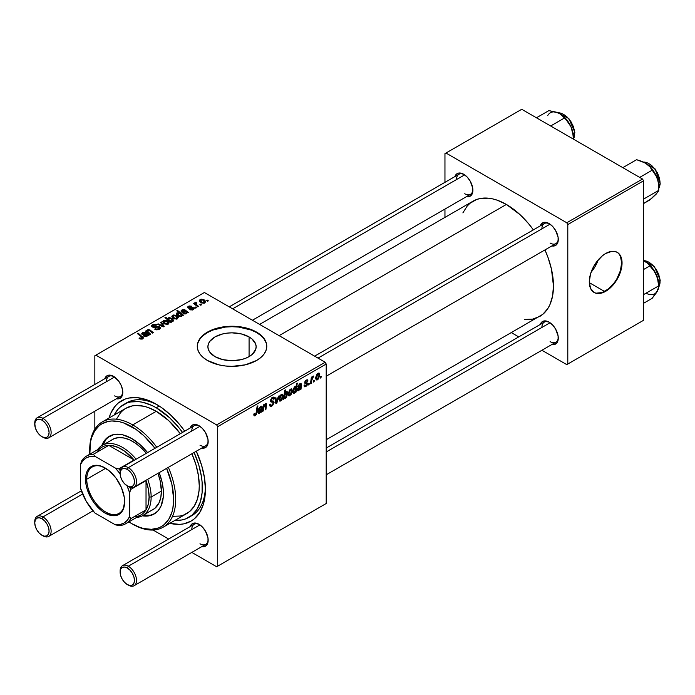 <?xml version="1.0" encoding="UTF-8"?>
<svg xmlns="http://www.w3.org/2000/svg" width="695" height="695" viewBox="0 0 695 695"><rect width="100%" height="100%" fill="white"/><g stroke="black" fill="none" stroke-linecap="round" stroke-linejoin="round"><path stroke-width="1.04" d="M214.964 356.613A24.117 13.926 180 0 1 207.901 346.77A24.117 13.926 180 0 1 222.791 333.904A24.117 13.926 180 0 1 249.079 336.919L249.079 356.613L245.422 358.351L241.252 359.636L232.017 360.696L222.791 359.636L214.964 356.613L209.734 352.096L208.361 349.489L207.901 346.77L208.361 344.051L209.734 341.436L214.964 336.919L222.791 333.904L227.317 333.113L232.017 332.844L241.252 333.904L249.079 336.919L252.077 339.03L255.673 344.051L256.142 346.77L255.673 349.489L252.077 354.502L249.079 356.613L249.079 336.919A24.117 13.926 180 0 1 256.142 346.77A24.117 13.926 180 0 1 241.252 359.636A24.117 13.926 180 0 1 214.964 356.613M266.767 346.536A34.75 20.059 0 0 0 256.594 332.584L256.594 332.114A34.75 20.059 180 0 1 266.767 346.292A34.75 20.059 180 0 1 245.318 364.832A34.75 20.059 180 0 1 207.449 360.479L218.725 364.832L225.241 365.97L232.017 366.361L245.318 364.832L256.594 360.479L260.912 357.439L264.126 353.972L266.098 350.211L266.767 346.292L266.098 342.383L264.126 338.621L260.912 335.155L256.594 332.114L251.321 329.612L245.318 327.762L232.017 326.233L218.725 327.762L212.713 329.612L207.449 332.114L203.131 335.155L199.917 338.621L197.945 342.383L197.276 346.292L197.945 350.211L199.917 353.972L203.131 357.439L207.449 360.479A34.75 20.059 180 0 1 197.276 346.292A34.75 20.059 180 0 1 218.725 327.762A34.75 20.059 180 0 1 256.594 332.114L256.594 332.584A34.75 20.059 0 0 0 218.916 328.188A34.75 20.059 0 0 0 197.276 346.536M314.618 356.161L544.298 223.555A11.58 6.689 60 0 1 549.597 223.86A11.58 6.689 -120 0 0 541.9 228.855M540.293 225.866A13.031 7.523 60 0 1 549.067 223.538L543.95 222.374L541.405 223.842L540.293 225.866M229.246 306.869L458.917 174.263A11.58 6.689 60 0 1 464.217 174.567A11.58 6.689 -120 0 0 456.519 179.562M454.912 176.573A13.031 7.523 60 0 1 463.687 174.245L458.57 173.081L456.024 174.549L454.912 176.573M326.207 448.058L544.298 322.141A11.58 6.689 60 0 1 549.597 322.445A11.58 6.689 -120 0 0 541.9 327.441M540.293 324.452A13.031 7.523 60 0 1 549.067 322.124L543.95 320.96L541.405 322.428L540.293 324.452M34.767 423.689A11.58 6.689 60 0 1 37.148 417.773L108.811 376.395A11.58 6.689 60 0 1 114.102 376.699A11.58 6.689 -120 0 0 106.413 381.703M104.797 378.714A13.031 7.523 60 0 1 113.58 376.377L108.455 375.222L105.918 376.681L104.797 378.714M120.148 472.982A11.58 6.689 60 0 1 122.528 467.066L194.183 425.688A11.58 6.689 60 0 1 199.482 425.992A11.58 6.689 -120 0 0 191.785 430.996M190.178 428.007A13.031 7.523 60 0 1 198.952 425.67L193.835 424.515L191.29 425.974L190.178 428.007M120.148 571.568A11.58 6.689 60 0 1 122.528 565.652L194.183 524.273A11.58 6.689 60 0 1 199.482 524.577A11.58 6.689 -120 0 0 191.785 529.581M190.178 526.593A13.031 7.523 60 0 1 198.952 524.256L193.835 523.1L191.29 524.569L190.178 526.593M123.693 404.533A65.148 37.617 60 0 1 156.262 407.765L159.242 406.045L156.262 407.765L151.753 405.411L142.892 402.336L138.635 401.632L130.669 401.953L127.037 402.97L120.652 406.653L117.959 409.294L114.171 415.054A65.148 37.617 60 0 1 123.693 404.533L126.759 402.761A65.148 37.617 60 0 1 157.826 405.15A65.148 37.617 -120 0 0 125.265 403.717M109.046 418.008A69.491 40.119 60 0 1 156.262 404.221L146.68 399.773L137.462 397.679L128.966 398.018L125.091 399.104L118.28 403.031L115.405 405.845L110.87 413.038L109.037 418.008M259.609 324.4L473.078 201.15A66.598 38.451 -120 0 1 506.377 204.443L520.051 214.677L528.574 223.686L533.378 229.863A66.598 38.451 -120 0 0 506.377 204.443L279.112 335.659L506.377 204.443L497.194 200.186L492.703 198.9L488.359 198.179L480.219 198.509L476.501 199.543L469.976 203.314L467.222 206.007L462.87 212.896M524.395 319.465L532.535 319.144L539.676 316.494A66.598 38.451 -120 0 0 544.958 249.922L547.912 257.167L551.439 269.052L553.472 286.01L552.56 296.096L549.884 304.749L547.912 308.432L542.778 314.34L326.207 439.744M591.071 272.284A24.117 13.926 120 0 0 598.265 259.834L595.215 266.376L591.071 272.284M604.581 291.474L589.317 282.665L604.581 291.474M593.895 292.36A23.161 13.37 120 0 0 605.267 291.092L605.675 291.327A23.161 13.37 -60 0 1 594.095 292.482A23.161 13.37 -60 0 1 590.542 273.917A23.161 13.37 -60 0 1 605.675 253.501L611.947 251.321L614.78 251.434L617.256 252.355L619.297 254.049L620.809 256.446L622.06 262.962L620.809 270.92L617.256 279.103L611.947 286.27L608.872 289.12L602.478 292.812L596.579 293.394L594.095 292.482L590.542 288.39L589.299 281.875L590.542 273.917L594.095 265.733L596.579 261.945L602.478 255.708L605.675 253.501A23.161 13.37 -60 0 1 617.256 252.355A23.161 13.37 -60 0 1 620.809 270.92A23.161 13.37 -60 0 1 605.675 291.327L605.267 291.092A23.161 13.37 120 0 0 620.348 270.868A23.161 13.37 120 0 0 617.056 252.242M94.841 355.753L94.841 384.465L94.841 355.753L204.382 292.508L325.182 362.251L216.666 424.906L95.867 355.162L216.666 424.906L217.691 426.678L217.691 566.164L326.207 503.51L326.207 364.024L217.691 426.678L217.691 566.164L216.666 566.755L191.803 552.403L216.666 566.755L326.207 503.51L216.666 566.755L326.207 503.51L326.207 364.024L325.182 362.251L326.207 364.024L217.691 426.678L216.666 424.906L325.182 362.251L204.382 292.508L94.841 355.753M94.841 411.205L94.841 429.189L94.841 411.205M168.642 539.025L153.065 530.033L168.642 539.025M305.87 385.76L304.801 384.874L304.054 385.525L305.835 386.533L304.662 386.811L304.106 386.099L304.801 384.874L305.583 385.89L306.825 384.491L306.617 383.788L304.949 383.449L304.81 381.92L305.817 380.365L307.477 379.817L307.963 380.895L307.216 381.433L306.434 380.721L305.453 382.015L305.574 382.615L307.494 383.24L307.051 385.395L305.835 386.533L307.59 383.779L307.216 382.902L305.453 382.102L306.234 380.825L307.216 381.433L307.963 380.895L307.538 379.844L306.269 380.052L304.705 382.667L305.07 383.544L306.842 384.274L305.87 385.76L304.175 385.325M301.005 389.217L300.24 389.66L300.162 388.957L298.129 390.851L297.356 389.852L297.947 387.871L300.605 385.682L300.64 384.561L299.936 384.465L297.816 386.759L298.32 385.36L300.7 383.466L301.465 384.231L301.005 389.217L301.091 383.562L299.823 383.77L297.816 386.759L299.762 384.561L300.709 384.908L300.605 385.682L297.356 389.695L297.764 390.764L298.676 390.66L300.162 388.957L300.24 389.66L301.005 389.217L299.927 388.592L301.005 389.217M292.326 390.616L291.405 394.152L289.259 395.915L288.46 395.455L288.243 393.969L289.511 390.077L291.344 388.87L292.326 390.616L291.744 388.974L290.588 389.104L288.234 394.3L288.807 395.811L290.006 395.672L288.243 394.656L290.006 395.672L292.326 390.616L291.431 390.095L292.326 390.616M255.265 415.732L253.979 415.68L253.866 413.959L254.613 413.421L254.995 414.854L255.925 414.072L257.15 406.262L257.906 405.819L256.524 414.272L255.265 415.732L257.02 412.404L257.906 405.819L257.15 406.262L256.29 412.613L255.308 414.733L254.613 413.421L253.866 413.959L254.196 415.897L255.265 415.732L253.797 414.889L255.265 415.732M284.316 397.757L283.742 397.427L284.316 397.757L283.482 399.33L284.698 390.355L285.454 389.921L285.019 393.057L286.731 391.441L287.678 393.214L286.54 397.219L285.454 398.296L284.498 398.113L285.567 398.235L287.678 393.214L287.131 391.537L286.244 391.615L285.019 393.057L285.454 389.921L284.698 390.355L283.482 399.33L284.316 397.757L285.567 398.235L283.777 397.201L285.567 398.235M279.182 395.794L276.81 403.178L275.898 403.708L275.185 398.105L275.932 397.67L276.462 402.457L278.374 396.263L279.182 395.794L278.374 396.263L276.462 402.457L275.932 397.67L275.185 398.105L275.898 403.708L276.81 403.178L275.759 402.57L276.81 403.178L279.182 395.794M274.082 402.431L272.692 405.524L270.129 406.401L269.617 404.638L270.364 404.108L270.659 405.341L271.502 405.35L273.317 403.256L273.152 402.327L271.024 401.979L270.416 401.224L271.597 397.931L273.178 397.045L274.317 397.705L274.456 398.739L273.717 399.251L273.491 398.322L272.605 398.218L271.111 400.103L271.389 400.815L273.63 401.111L274.082 402.431L273.587 401.084L271.389 400.815L271.111 400.233L272.344 398.348L273.352 398.2L273.717 399.251L274.456 398.739L273.847 397.14L272.37 397.366L270.364 400.72L271.206 402.04L273.152 402.327L273.344 402.944L271.884 405.168L270.555 405.22L270.364 404.108L269.617 404.638L270.216 406.453L271.841 406.158L269.625 404.881L271.841 406.158L274.082 402.431L270.39 400.294L274.082 402.431M321.168 376.395L320.994 377.672L320.247 378.106L320.404 376.829L321.168 376.395L320.404 376.829L320.247 378.106L320.994 377.672L320.343 377.298L320.994 377.672L321.168 376.395M283.204 395.881L281.918 399.972L280.693 401.041L279.546 400.98L279.234 398.192L280.389 395.342L282.222 394.135L283.204 395.881L282.63 394.239L281.466 394.369L279.112 399.564L279.685 401.076L280.884 400.937L279.129 399.92L280.884 400.937L283.204 395.881L282.309 395.359L283.204 395.881M261.728 411.892L260.964 412.335L260.886 411.631L258.861 413.525L258.08 412.526L258.67 410.545L261.329 408.356L261.363 407.235L260.66 407.14L258.54 409.433L259.044 408.035L261.424 406.141L262.189 406.905L261.728 411.892L261.815 406.236L260.555 406.445L258.54 409.433L260.486 407.235L261.433 407.583L261.329 408.356L258.08 412.37L258.488 413.438L259.409 413.334L260.886 411.631L260.964 412.335L261.728 411.892L260.651 411.266L261.728 411.892M263.613 408.008L263.205 411.04L262.449 411.475L263.336 404.942L264.091 404.507L263.944 405.602L265.255 403.752L266.324 403.543L265.907 409.477L265.151 409.911L265.69 404.438L264.404 405.385L263.613 408.008L265.255 404.481L265.829 404.881L265.151 409.911L265.907 409.477L266.585 404.421L265.49 403.595L263.944 405.602L264.091 404.507L263.336 404.942L262.449 411.475L263.205 411.04L262.562 410.667L263.205 411.04L263.613 408.008L262.971 407.635L263.613 408.008M296.061 392.067L295.305 392.501L295.436 391.589L294.359 393.135L293.368 393.353L292.899 390.338L294.333 387.072L295.227 386.49L296.018 386.959L296.513 383.527L297.269 383.093L296.061 392.067L297.269 383.093L296.513 383.527L296.018 386.959L294.854 386.646L292.795 391.615L294.167 393.266L295.436 391.589L295.305 392.501L296.061 392.067L295.418 391.702L296.061 392.067M319.778 374.761L318.492 378.853L317.267 379.922L316.121 379.861L315.808 377.081L316.972 374.223L318.796 373.015L319.778 374.761L319.205 373.128L318.041 373.25L315.686 378.445L316.26 379.957L317.459 379.817L315.704 378.81L317.459 379.817L319.778 374.761L318.883 374.24L319.778 374.761M314.279 380.365L314.105 381.651L313.358 382.085L313.514 380.808L314.279 380.365L313.514 380.808L313.358 382.085L314.105 381.651L313.454 381.277L314.105 381.651L314.279 380.365M311.612 380.686L311.23 383.31L310.483 383.744L311.36 377.22L312.116 376.786L311.925 378.132L313.636 376.012L312.237 378.141L311.612 380.686L313.636 376.012L311.925 378.132L312.116 376.786L311.36 377.22L310.483 383.744L311.23 383.31L310.587 382.936L311.23 383.31L311.612 380.686L310.943 380.295L311.612 380.686M309.249 383.266L309.075 384.552L308.337 384.987L308.493 383.709L309.249 383.266L308.493 383.709L308.337 384.987L309.075 384.552L308.432 384.179L309.075 384.552L309.249 383.266M196.468 307.72L195.616 307.025L194.861 307.468L195.729 308.146L196.468 307.72L195.616 307.025L194.861 307.468L195.729 308.146L196.468 307.72M201.498 304.818L200.647 304.123L199.882 304.566L200.751 305.244L201.498 304.818L200.647 304.123L199.882 304.566L200.751 305.244L201.498 304.818M189.77 309.657L192.515 309.996L194.148 308.458L192.611 307.451L189.014 307.598L189.075 306.617L191.629 306.217L189.083 305.956L187.702 306.903L188.128 307.946L193.141 308.467L192.402 309.388L190.326 309.119L189.77 309.657L193.314 309.649L194.166 308.606L192.246 307.433L188.901 307.538L188.971 306.677L191.629 306.217L188.354 306.278L187.641 307.19L188.275 308.033L192.88 308.224L192.697 309.249L190.326 309.119L189.77 309.657M182.698 315.669L183.445 315.235L177.494 310.396L176.739 310.83L178.971 312.689L176.53 313.228L176.469 314.296L177.46 315.487L180.526 316.651L181.829 316.26L182.099 315.174L182.698 315.669L183.445 315.235L177.494 310.396L176.739 310.83L178.971 312.689L176.938 312.872L176.356 313.793L178.155 315.947L181.647 316.381L182.099 315.174L182.698 315.669M153.1 326.52L153.317 325.217L156.149 325.277L156.67 324.713L152.5 324.721L152.5 327.032L152.5 324.721L151.553 325.886L152.396 326.98L158.79 327.223L158.529 329.639L158.529 328.761L156.584 329.169L156.584 329.847L156.584 329.169L155.558 328.813L155.558 329.578L155.333 328.674L155.333 329.482L155.333 328.674L154.681 329.152L159.32 329.274L160.163 328.544L160.145 327.336L158.729 326.433L152.891 326.381L152.752 325.703L153.595 325.078L156.827 324.8L155.715 324.33L152.5 324.721L151.64 325.521L151.762 326.459L153.508 327.362L158.608 327.137L159.242 328.014L158.338 328.865L154.681 329.152L156.966 329.882L159.32 329.274L160.345 327.953L159.468 326.754L154.012 326.728L152.683 325.972L152.683 327.119M168.372 324.052L169.041 322.376L167.061 320.638L164.489 320.256L162.786 321.394L164.246 323.705L167.469 324.391L169.154 322.897L167.469 320.847L163.551 320.595L162.726 321.724L164.515 323.87L168.372 324.052M150.598 334.199L147.774 331.776L147.992 330.334L149.373 330.472L152.544 333.079L153.3 332.644L149.938 329.916L148.131 329.604L147.201 330.134L146.993 331.272L146.271 330.681L145.516 331.115L149.842 334.634L150.598 334.199L147.496 331.098L147.992 330.334L149.199 330.368L152.544 333.079L153.3 332.644L149.938 329.916L147.575 329.821L146.993 331.272L146.271 330.681L145.516 331.115L149.842 334.634L150.598 334.199M139.704 338.778L142.049 339.134L143.379 337.744L138.131 333.122L137.375 333.565L142.284 337.727L141.58 338.482L139.764 337.874L139.113 338.361L142.744 338.839L143.413 337.952L138.131 333.122L137.375 333.565L141.589 336.988L141.954 338.326L139.764 337.874L139.113 338.361L139.704 338.778M148.356 335.494L149.121 335.051L144.525 332.201L142.796 332.584L141.763 333.661L142.214 334.747L143.048 334.365L142.718 333.704L143.604 332.905L145.464 333.409L143.509 334.973L143.726 336.119L146.584 336.597L147.627 335.164L148.356 335.494L148.348 334.703L145.646 332.514L142.64 332.67L141.745 333.791L142.214 334.747L143.048 334.365L143.222 333.087L145.464 333.409L143.352 335.433L144.065 336.345L146.888 336.45L147.627 335.164L149.121 335.051L148.348 334.703L148.348 335.494M171.535 322.115L170.762 321.472L172.551 321.55L173.637 320.56L172.377 318.553L169.206 317.563L168.025 318.067L167.747 318.918L165.679 317.224L164.924 317.658L170.874 322.497L171.535 322.115L170.762 321.472L173.046 321.342L173.654 320.386L171.865 318.232L168.329 317.841L167.747 318.918L165.679 317.224L164.924 317.658L170.874 322.497L171.535 322.115M164.202 326.346L161.362 321.967L160.554 322.437L163.047 326.085L158.113 323.844L157.365 324.278L163.29 326.876L164.202 326.346L161.362 321.967L160.554 322.437L163.047 326.085L158.113 323.844L157.365 324.278L163.29 326.876L164.202 326.346M177.486 318.788L178.155 317.111L176.183 315.365L173.602 314.991L171.908 316.129L173.359 318.44L176.582 319.118L178.276 317.632L176.591 315.582L172.673 315.33L171.847 316.46L173.637 318.605L177.486 318.788M187.624 312.82L188.397 312.376L184.592 309.683L182.577 309.692L181.074 310.847L181.482 312.072L182.325 311.69L181.994 311.03L182.881 310.231L184.74 310.735L182.646 312.594L183.966 313.949L186.017 313.853L186.903 312.489L187.624 312.82L187.624 312.029L184.922 309.84L181.916 309.996L181.021 311.117L181.482 312.072L182.325 311.69L182.498 310.413L184.74 310.735L182.629 312.759L183.332 313.671L186.164 313.775L186.903 312.489L188.397 312.376L187.624 312.029L187.624 312.82M204.947 302.933L205.616 301.256L203.635 299.519L201.064 299.145L199.361 300.275L199.708 301.63L201.09 302.759L204.043 303.272L205.729 301.778L204.043 299.736L200.134 299.476L199.3 300.614L201.09 302.759L204.947 302.933M195.217 302.316L195.217 304.757L195.217 302.316L195.182 304.723L195.182 303.689L194.296 302.959L194.296 304.002L194.296 302.959L193.54 303.394L197.867 306.912L198.622 306.469L195.886 304.028L195.66 303.159L196.433 302.777L195.912 302.134L194.939 302.629L195.182 303.689L194.296 302.959L193.54 303.394L197.867 306.912L198.622 306.469L196.92 305.053L195.912 302.134L194.904 302.872M208.378 300.839L207.527 300.153L206.771 300.588L207.64 301.274L208.378 300.839L207.527 300.153L206.771 300.588L207.64 301.274L208.378 300.839M205.381 487.508A65.148 37.617 60 0 1 191.907 515.603A65.148 37.617 60 0 1 190.343 516.428A65.148 37.617 -120 0 0 205.381 487.516M444.956 153.621L444.956 182.325L444.956 153.621L521.736 109.289L642.528 179.032L566.773 222.765L445.982 153.03L566.773 222.765L567.798 224.546L567.798 364.032L643.553 320.291L643.553 180.804L567.798 224.546L567.798 364.032L566.773 364.623L541.918 350.263L566.773 364.623L643.553 320.291L566.773 364.623L643.553 320.291L643.553 180.804L642.528 179.032L643.553 180.804L567.798 224.546L566.773 222.765L642.528 179.032L521.736 109.289L444.956 153.621M444.956 209.073L444.956 217.387L444.956 209.073M518.748 336.893L511.546 332.74L518.748 336.893M551.873 344.52L554.184 344.564L556.73 343.095L558.102 340.055L558.102 335.902L555.583 329.004L552.595 324.973L549.067 322.124A13.031 7.523 60 0 1 558.276 338.083A13.031 7.523 60 0 1 551.873 344.52M466.493 196.642L468.804 196.685L471.349 195.217L472.722 192.176L472.722 188.024L470.202 181.126L467.214 177.095L463.687 174.245A13.031 7.523 60 0 1 472.904 190.204A13.031 7.523 60 0 1 466.493 196.642M551.873 245.934L554.184 245.978L556.73 244.51L558.102 241.469L558.102 237.316L555.583 230.419L552.595 226.379L549.067 223.538A13.031 7.523 60 0 1 558.276 239.497A13.031 7.523 60 0 1 551.873 245.926M618.889 253.814L620.4 256.203L621.651 262.727L620.4 270.685L616.847 278.869L614.371 282.656L608.464 288.885L602.07 292.578L596.171 293.16M558.267 238.88A11.58 6.689 60 0 1 555.878 243.615A11.58 6.689 60 0 1 550.093 243.041A11.58 6.689 -120 0 0 558.267 238.88M472.887 189.587A11.58 6.689 60 0 1 470.506 194.322A11.58 6.689 60 0 1 464.712 193.749A11.58 6.689 -120 0 0 472.887 189.587M558.267 337.466A11.58 6.689 60 0 1 555.878 342.201A11.58 6.689 60 0 1 550.093 341.627A11.58 6.689 -120 0 0 558.267 337.466M201.759 546.652L204.069 546.696L206.615 545.228L207.987 542.187L207.987 538.043L205.468 531.136L202.48 527.105L198.952 524.256A13.031 7.523 60 0 1 208.17 540.215A13.031 7.523 60 0 1 201.759 546.652M201.759 448.067L204.069 448.11L206.615 446.642L207.987 443.601L207.987 439.457L205.468 432.551L202.48 428.52L198.952 425.67A13.031 7.523 60 0 1 208.17 441.629A13.031 7.523 60 0 1 201.759 448.067M116.386 398.774L118.697 398.817L121.234 397.349L122.615 394.308L122.615 390.164L121.234 385.534L118.697 381.129L113.58 376.377A13.031 7.523 60 0 1 122.789 392.336A13.031 7.523 60 0 1 116.386 398.774M169.849 523.326L179.432 524.369L183.567 523.9L191.012 521.137L194.252 518.887L199.604 512.728L203.287 504.579L204.46 499.853L205.407 489.332L204.46 477.717L201.663 465.459L196.32 451.211A69.491 40.119 60 0 1 205.407 489.332A69.491 40.119 60 0 1 169.849 523.326M184.731 431.152L179.432 424.289L170.527 414.898L161.084 407.27L156.262 404.221A69.491 40.119 60 0 1 184.731 431.152M208.153 539.598A11.58 6.689 60 0 1 205.772 544.341A11.58 6.689 60 0 1 199.978 543.768A11.58 6.689 -120 0 0 208.153 539.598M208.153 441.012A11.58 6.689 60 0 1 205.772 445.747A11.58 6.689 60 0 1 199.978 445.174A11.58 6.689 -120 0 0 208.153 441.012M122.772 391.719A11.58 6.689 60 0 1 120.391 396.454A11.58 6.689 60 0 1 114.597 395.881A11.58 6.689 -120 0 0 122.772 391.719M266.098 342.852L264.126 339.091M260.912 335.624L256.594 332.584L251.321 330.09L238.802 327.093L232.017 326.711L225.241 327.093L212.713 330.09L207.449 332.584L203.131 335.624M199.917 339.091L197.945 342.852M139.764 338.812L139.764 337.874L139.764 338.812M140.321 339.064L140.321 338.274L140.321 339.064M141.954 339.16L141.954 338.326L141.954 339.16M142.31 339.047L142.31 337.857L141.954 338.326M138.131 334.173L138.131 333.122L138.131 334.173M142.492 338.969L142.492 336.667L142.492 338.969M144.386 336.51L144.386 334.243L144.803 336.658L145.985 333.852L146.984 335.181L146.471 336.632L146.471 335.937L144.43 335.52L145.464 333.409L145.655 334.191L145.646 332.514L145.646 334.199L146.402 334.217L146.932 335.433L146.089 336.093L144.803 335.92M143.048 334.365L143.222 333.087M142.64 334.556L142.64 332.67L142.64 334.556M146.489 334.304L146.489 333.14L146.489 334.304M147.488 335.859L147.488 334.043L147.488 335.859M146.271 331.732L146.271 330.681L146.271 331.732M146.993 332.323L146.993 331.272L146.993 332.323M147.575 330.733L147.575 329.821L147.575 330.733M149.938 330.924L149.938 329.916L149.938 330.924M150.719 331.567L150.719 330.499L150.719 331.567M148.591 333.617L148.591 332.566L148.591 333.617M165.679 318.267L165.679 317.224L165.679 318.267M167.747 319.952L167.747 318.918L167.747 319.952M168.329 320.421L168.329 317.841L168.329 320.421M171.865 319.187L171.865 318.232L171.865 319.187M170.762 322.402L170.762 321.472L170.762 322.402M169.849 320.638L169.015 319.961L169.015 320.977L168.737 318.353L171.135 318.666L172.334 321.003L172.334 321.603L172.334 321.003L170.032 320.751L170.032 321.811L169.849 320.638L169.849 321.655L169.849 320.638L168.399 318.953L169.337 318.18L171.517 318.909L172.699 320.395L171.604 321.194L169.849 320.638M168.399 320.482L168.737 318.353M172.699 321.507L172.699 320.438L172.334 321.003M163.551 323.192L163.551 320.595L163.551 323.192M167.469 321.828L167.469 320.847L167.469 321.828M165.184 323.401L164.176 320.986L166.722 321.281L167.721 323.67L167.721 324.322L167.721 323.67L165.184 323.401L165.184 324.191L163.751 321.941L164.628 320.821L166.591 321.203L168.129 322.81L167.095 323.87L165.184 323.401M163.707 323.323L164.176 320.986M168.147 324.165L168.147 323.001L167.721 323.67M158.113 324.608L158.113 323.844L158.113 324.608M161.362 326.024L161.362 325.286L161.362 326.024M163.047 326.763L163.047 326.085L163.047 326.763M161.362 323.635L161.362 321.967L161.362 323.635M158.79 327.223L159.259 327.875M154.012 327.415L154.012 326.728L154.012 327.415M156.045 327.206L156.045 326.415L156.045 327.206M159.468 329.187L159.468 326.754L159.468 329.187M172.673 317.928L172.673 315.33L172.673 317.928M176.591 316.564L176.591 315.582L176.591 316.564M174.306 318.136L173.298 315.721L175.844 316.008L176.843 318.406L176.843 319.057L176.843 318.406L174.306 318.136L174.306 318.927L172.873 316.677L173.75 315.556L175.844 316.008L177.251 317.546L176.217 318.605L174.306 318.136M172.829 318.058L173.298 315.721M177.268 318.901L177.268 317.737L176.843 318.406M182.099 315.878L182.099 315.174L182.099 315.878M176.938 315L176.938 312.872L176.938 315M177.494 311.464L177.494 310.396L177.494 311.464M178.745 315.426L177.633 313.219L179.875 313.48L181.464 314.991L181.247 316.555L181.247 315.86L180.335 316.017L180.335 316.651L180.335 316.017L178.963 315.556L178.963 316.347L178.745 315.426L178.745 316.251L177.329 313.949L178.189 313.054L179.875 313.48L181.464 314.991L180.822 316.008L178.745 315.426M177.303 315.356L177.633 313.219M183.662 313.836L183.662 311.568L183.662 313.836M184.079 313.245L183.749 312.498L185.261 311.178L186.208 312.759L185.365 313.419L184.079 313.245L184.922 309.84L184.922 311.525L185.261 311.178L186.251 312.507L185.747 313.958L185.747 313.263L184.079 313.245L184.079 313.984L183.68 312.715L183.68 313.845M182.325 311.69L182.498 310.413M181.916 311.881L181.916 309.996L181.916 311.881M185.765 311.629L185.765 310.465L185.765 311.629M186.764 313.184L186.764 311.369L186.764 313.184M190.326 309.918L190.326 309.119L190.326 309.918M192.697 309.935L192.697 309.249L192.697 309.935M192.88 308.224L192.697 309.249M188.354 308.076L188.354 306.278L188.354 308.076M188.901 307.538L188.971 306.677M189.396 308.363L189.396 307.737L189.396 308.363M190.473 308.276L190.473 307.65L190.473 308.276M192.246 308.05L192.246 307.433L192.246 308.05M193.566 309.492L193.566 307.763L193.566 309.492M200.134 302.073L200.134 299.476L200.134 302.073M204.043 300.709L204.043 299.736L204.043 300.709M201.759 302.282L200.751 299.875L203.296 300.162L204.295 302.551L204.295 303.211L204.295 302.551L201.759 302.282L201.759 303.072L200.325 300.822L201.202 299.71L203.296 300.162L204.704 301.691L203.67 302.751L201.759 302.282M200.282 302.203L200.751 299.875M204.721 303.046L204.721 301.882L204.295 302.551M200.647 305.166L200.647 304.123L200.647 305.166M196.433 302.777L195.912 302.134L195.912 302.881L196.433 302.777M195.625 305.088L195.894 302.89M196.92 306.139L196.92 305.053L196.92 306.139M195.616 308.067L195.616 307.025L195.616 308.067M207.527 301.187L207.527 300.153L207.527 301.187M181.464 314.991L181.247 315.86M269.617 404.681L270.555 405.22L269.617 404.681M269.617 404.742L270.555 405.22M270.398 401.137L272.101 402.118L270.398 401.137M270.659 401.727L271.206 402.04L270.659 401.727M272.388 397.358L274.464 398.556L272.388 397.358M272.232 397.453L274.456 398.739L272.232 397.453M271.615 397.922L272.344 398.348L271.615 397.922M270.468 399.868L271.111 400.233L270.468 399.868M271.389 400.815L271.111 400.233M275.463 400.285L276.306 400.772L275.463 400.285M275.68 402.005L276.462 402.457L275.68 402.005M281.44 395.142L280.398 396.437L279.859 399.191L280.406 400.303L281.631 399.39L282.457 396.55L281.918 395.029L281.44 395.142L282.465 396.306L280.893 400.181L279.164 398.643L279.859 399.043L281.44 395.142L280.867 394.812L282.066 395.09L281.162 394.569M280.893 400.181L279.112 399.582M284.385 392.692L285.019 393.057L284.385 392.692M286.001 392.501L284.741 394.995L284.116 394.638L284.741 394.995L284.576 396.463L283.925 396.089L285.072 397.618L286.444 396.193L286.931 393.657L285.506 397.514L283.951 395.881L284.576 396.246L286.001 392.501L286.931 393.657L286.757 392.666L287.678 393.214L285.758 391.997M285.506 397.514L283.812 396.915M253.996 413.864L254.544 414.177L253.996 413.864M255.308 414.733L254.544 414.177M256.368 412.022L257.02 412.404L256.368 412.022M258.088 412.578L259.409 413.334L258.088 412.578M260.486 407.235L261.433 407.583M258.722 408.782L259.287 409.112L258.722 408.782M260.851 406.288L262.197 407.07L260.851 406.288M261.416 407.869L262.076 408.252L261.416 407.869M261.146 409.537L261.789 409.911L261.146 409.537M260.886 410.702L261.65 411.136L260.886 410.702M259.643 412.448L261.198 409.181L259.643 412.448L258.184 411.57L258.827 411.935L260.269 409.937L259.652 409.581L260.269 409.937L261.198 409.181L260.695 408.895L261.198 409.181L259.044 411.101L258.87 412.291L259.643 412.448L258.827 411.935M263.292 405.228L263.944 405.602L263.292 405.228M266.255 403.5L265.49 403.595M265.334 403.699L266.585 404.421L265.334 403.699M265.82 405.142L266.472 405.515L265.82 405.142M265.264 409.112L265.907 409.477L265.264 409.112M265.255 404.481L265.829 404.881M290.553 389.869L289.52 391.172L288.972 393.778L289.528 395.038L290.753 394.126L291.579 391.285L291.04 389.765L290.553 389.869L291.579 391.042L290.006 394.916L288.286 393.379L288.972 393.778L290.553 389.869L289.989 389.548L291.188 389.826L290.284 389.304M290.006 394.916L288.234 394.317M292.864 392.519L294.167 393.266L292.864 392.519M293.351 393.335L294.167 393.266M296.018 386.959L294.854 386.646M294.897 387.367L293.542 390.998L294.897 387.367L294.35 387.054L295.41 387.323L294.897 387.367L295.792 388.409L295.271 391.137L293.829 392.336L292.795 391.745L293.829 392.336L292.856 390.607L294.411 392.38L293.829 392.336M297.356 389.904L298.676 390.66L297.356 389.904M299.762 384.561L300.709 384.908M297.999 386.107L298.563 386.437L297.999 386.107M300.118 383.614L301.465 384.396L300.118 383.614M300.683 385.195L301.352 385.577L300.683 385.195M300.422 386.863L301.057 387.237L300.422 386.863M300.162 388.027L300.918 388.462L300.162 388.027M298.911 389.773L300.475 386.507L298.911 389.773L297.46 388.896L298.094 389.261L299.545 387.263L298.928 386.906L299.545 387.263L300.475 386.507L299.971 386.22L300.475 386.507L298.32 388.427L298.146 389.617L298.911 389.773L298.094 389.261M305.974 383.683L304.723 382.962L306.686 383.84M306.382 379.983L307.963 380.895L306.382 379.983M306.234 380.825L307.216 381.433M304.862 381.764L305.453 382.102L304.862 381.764M304.766 382.111L305.522 382.545L304.766 382.111M306.139 382.728L305.522 382.545M305.618 382.641L307.59 383.779L305.618 382.641M304.054 385.525L304.523 386.75L305.835 386.533L304.054 385.508M318.015 374.023L316.972 375.326L316.434 378.071L316.981 379.183L318.206 378.271L319.031 375.43L318.492 373.91L318.015 374.023L319.04 375.187L317.467 379.07L315.738 377.524L316.434 377.924L318.015 374.023L317.441 373.693L318.64 373.971L317.737 373.45M317.467 379.07L315.686 378.471M311.282 377.767L311.925 378.132L311.282 377.767M312.585 376.681L313.341 377.124L312.585 376.681M312.472 376.864L312.967 377.15L312.472 376.864M294.411 392.38L295.783 388.722L295.61 387.506L294.567 386.837M109.775 435.991A44.88 25.915 -120 0 0 102.817 445.009L106.335 438.962L110.279 435.687M101.791 445.608A44.88 25.915 60 0 1 109.254 436.278A44.88 25.915 60 0 1 131.694 438.502L140.911 445.399L147.583 452.593A44.88 25.915 60 0 0 131.694 438.502L122.485 434.757L114.067 434.497L107.16 437.737L103.711 441.707L101.791 445.608M89.725 450.325A60.804 35.106 60 0 1 102.321 421.891A60.804 35.106 60 0 1 132.719 424.906L131.694 426.678A59.362 34.272 60 0 1 155.011 448.31L143.882 435.8L135.812 429.284L123.51 422.881L119.514 421.726L111.912 420.979L108.377 421.379L102.017 423.742L99.255 425.661L94.676 430.926L91.532 437.885L90.532 441.924L89.82 454.182A59.362 34.272 60 0 1 89.725 450.907A59.362 34.272 60 0 1 131.694 426.678L132.719 424.906A60.804 35.106 60 0 1 156.775 447.293A60.804 35.106 -120 0 0 132.719 424.906L156.262 411.31L132.719 424.906A60.804 35.106 -120 0 0 89.725 449.726L89.725 450.907M132.719 524.204A60.804 35.106 -120 0 0 170.683 519.773A60.804 35.106 -120 0 0 168.355 467.353A60.804 35.106 60 0 1 163.125 527.21A60.804 35.106 60 0 1 132.719 524.204L131.694 523.613L132.719 524.204M166.591 468.369A59.362 34.272 60 0 1 168.711 519.365A59.362 34.272 60 0 1 131.694 523.613L139.886 527.409L143.882 528.556L151.484 529.312L158.321 527.983L161.379 526.549L164.142 524.621L168.711 519.365L171.865 512.397L172.864 508.366L173.672 499.375L171.865 484.267L166.591 468.369M163.125 527.21L186.668 513.622A60.804 35.106 -120 0 0 191.907 453.757L195.99 464.894L198.431 475.623L199.265 485.779L199.057 490.531L197.406 499.123L194.183 506.255L189.5 511.642L183.541 515.082L180.153 516.029L172.716 516.324M180.318 433.697A60.804 35.106 -120 0 0 156.262 411.31L168.746 420.657L180.318 433.697M156.262 407.765A65.148 37.617 60 0 1 182.533 432.42L177.981 426.582L169.641 417.773L156.262 407.765M194.114 452.48A65.148 37.617 60 0 1 188.84 517.375A65.148 37.617 60 0 1 174.975 520.373L181.855 519.964L185.487 518.948L191.872 515.264L196.893 509.487L200.351 501.851L202.115 492.642L202.115 482.217L201.446 476.666L198.822 465.172L194.114 452.48M110.566 440.76L112.451 439.448A40.536 23.404 60 0 1 132.719 441.455A40.536 23.404 60 0 1 146.35 453.305L141.042 447.684L135.534 443.236L129.913 439.987L124.396 438.076L119.21 437.563L114.536 438.467L102.217 445.356A40.536 23.404 60 0 1 136.116 459.221A40.536 23.404 -120 0 0 97.569 449.708A40.536 23.404 60 0 1 102.217 445.356M142.753 515.568L154.881 508.34L159.198 502.511L160.832 497.238L161.388 491.104L151.145 497.012A40.536 23.404 60 0 1 142.753 515.568A40.536 23.404 60 0 1 136.663 517.419A40.536 23.404 -120 0 0 151.145 497.012L161.388 491.104L160.145 480.784L157.939 473.365A40.536 23.404 60 0 1 152.987 509.661L150.902 510.634M116.543 419.024L120.513 412.734L123.032 410.276L125.864 408.295L132.38 405.889L135.994 405.472L143.787 406.245L147.879 407.418L156.262 411.31A60.804 35.106 -120 0 0 125.864 408.295L102.321 421.891M128.905 521.893L131.694 523.613A59.362 34.272 60 0 1 128.905 521.893M159.164 472.652L162.065 482.043L163.282 489.784L163.282 496.968L161.014 506.09L158.086 510.738L154.134 514.013L149.329 515.794L142.319 515.812A44.88 25.915 60 0 0 154.134 514.013L154.134 514.013A44.88 25.915 60 0 0 159.164 472.652M154.646 513.709A44.88 25.915 -120 0 1 143.361 515.221L150.355 515.203L155.159 513.423M645.299 163.021L649.877 166.791L656.514 176.521L658.243 181.769L658.808 188.041L658.174 181.343L655.637 174.549L651.519 168.364L646.454 163.742A19.104 11.033 -120 0 0 645.299 163.021A19.104 11.033 -120 0 0 645.255 162.995L636.594 159.694L622.816 167.651L636.594 159.694L641.876 161.379L646.454 163.742L649.877 166.791L652.136 170.214L639.695 177.399L652.136 170.214L655.237 174.21L657.531 179.075L658.651 184.583L658.747 190.352L643.553 199.118L658.747 190.352L656.375 193.948L651.728 198.327L643.553 203.574L649.816 199.96L657.288 192.732M643.379 162.022L655.15 168.972L660.25 183.854A0.869 0.539 -175.5 0 1 659.998 184.201L658.747 184.922L659.998 184.201A15.924 9.191 -120 0 0 654.985 169.345A15.924 9.191 -120 0 0 643.492 162.074A15.924 9.191 60 0 1 654.985 169.345A15.924 9.191 60 0 1 659.998 184.201A0.869 0.539 4.5 0 0 660.25 183.854L658.808 188.432M658.808 188.31A15.924 9.191 -120 0 0 659.998 184.201M658.799 187.459L658.53 191.003L655.272 194.904M658.808 186.416A19.104 11.033 -120 0 0 657.531 179.075A19.104 11.033 -120 0 0 646.454 163.742L644.691 162.682M650.303 164.533L652.353 166.157M654.299 168.173L657.539 173.046L659.538 178.407M573.427 138.748L573.427 137.124A19.104 11.033 -120 0 0 573.375 135.76L573.696 138.713L574.869 132.319A0.869 0.46 175.9 0 1 574.617 132.675L573.106 133.553L570.995 126.785L572.706 132.241L573.418 139.13M574.235 129.444L574.617 132.033A0.869 0.46 175.9 0 1 574.869 132.319A0.869 0.46 -4.1 0 1 574.617 132.675A15.924 9.191 -120 0 0 558.033 112.79A15.924 9.191 60 0 1 574.617 132.675A15.924 9.191 -120 0 1 573.418 139.026M547.677 115.648A19.104 11.033 -120 0 1 558.754 113.111L548.894 110.609L536.453 117.785L548.894 110.609L556.582 112.234L560.639 114.171L564.436 118.028L550.657 125.986L564.436 118.028L568.102 121.981L570.995 126.785L573.149 135.091L573.375 137.958L572.376 138.531L573.375 137.958L573.427 138.965M573.418 137.819L573.114 133.588L574.617 132.675M558.754 113.111L562.177 115.361L566.347 119.922L570.995 126.785L565.643 118.498L559.892 113.711A19.104 11.033 -120 0 0 559.875 113.702M567.224 117.099L570.864 121.512L573.462 126.751M573.375 137.958L573.375 135.76A19.104 11.033 -120 0 0 570.995 126.785A19.104 11.033 -120 0 0 559.918 113.728L559.866 113.693M643.414 260.668A15.924 9.191 60 0 1 659.998 280.554A0.869 0.46 -4.1 0 0 660.25 280.198A0.869 0.46 175.9 0 1 659.998 280.554A15.924 9.191 -120 0 0 643.553 260.66M658.486 281.432L659.998 280.554L658.486 281.432M643.553 303.298L652.136 298.337L643.553 303.298M643.553 294.611L658.747 285.836L643.553 294.611M643.553 260.729L644.126 260.99A19.104 11.033 -120 0 0 643.553 260.729L647.549 263.24L649.816 265.907L643.553 269.53L649.816 265.907L655.046 272.136L658.087 280.12L658.799 286.844L658.252 289.329L652.136 298.337L656.532 292.586L658.174 289.355M656.679 292.178L658.799 286.844L657.374 277.331L652.57 268.253L649.373 264.691L645.273 261.589L647.549 263.24L653.474 269.86L656.375 274.664A19.104 11.033 -120 0 0 645.299 261.607A19.104 11.033 -120 0 0 645.255 261.581L645.299 261.607M658.791 285.697L658 279.225L656.375 274.664A19.104 11.033 -120 0 1 658.808 285.002L658.808 286.627M658.799 286.905A15.924 9.191 -120 0 0 659.998 280.554M652.605 264.977L656.245 269.391L658.843 274.638M659.616 277.322L659.998 279.911A0.869 0.46 175.9 0 1 660.25 280.198L658.791 287.044M646.454 293.42A19.104 11.033 -120 0 0 657.531 290.884M644.135 260.99L645.247 261.572M122.528 467.066A11.58 6.689 60 0 1 128.314 467.639L127.298 469.412A10.138 5.855 60 0 1 134.456 481.817A10.138 5.855 60 0 1 127.298 485.961L128.314 486.552A11.58 6.689 -120 0 0 136.507 481.817A11.58 6.689 -120 0 0 128.314 467.639A11.58 6.689 60 0 1 135.881 477.839A11.58 6.689 60 0 1 134.109 487.126A11.58 6.689 60 0 1 128.314 486.552L124.553 483.746L122.224 480.61L120.669 477.031L120.131 473.547L120.669 470.697L122.224 468.908L124.553 468.456L127.298 469.412L130.035 471.627L132.363 474.755L133.918 478.342L134.456 481.817L133.918 484.676L132.363 486.457L130.035 486.908L127.298 485.961A10.138 5.855 60 0 1 120.131 473.547A10.138 5.855 60 0 1 127.298 469.412L128.314 467.639L199.925 426.296L128.314 467.639A11.58 6.689 -120 0 0 120.131 472.365L120.131 473.547M550.04 224.155L318.015 358.116L550.04 224.155M122.528 565.652A11.58 6.689 60 0 1 128.314 566.225L127.298 567.997A10.138 5.855 60 0 1 134.456 580.412A10.138 5.855 60 0 1 127.298 584.547L128.314 585.138A11.58 6.689 -120 0 0 136.507 580.412A11.58 6.689 -120 0 0 128.314 566.225A11.58 6.689 60 0 1 135.881 576.433A11.58 6.689 60 0 1 134.109 585.711A11.58 6.689 60 0 1 128.314 585.138L127.298 584.547L130.035 585.503L132.363 585.051L133.918 583.261L134.456 580.412L133.918 576.928L132.363 573.349L130.035 570.213L127.298 567.997L124.553 567.042L122.224 567.494L120.669 569.283L120.131 572.133L120.669 575.616L122.224 579.196L124.553 582.332L127.298 584.547A10.138 5.855 60 0 1 120.131 572.133A10.138 5.855 60 0 1 127.298 567.997L128.314 566.225L199.925 524.881L128.314 566.225A11.58 6.689 -120 0 0 120.131 570.951L120.131 572.133M550.04 322.749L326.207 451.976L550.04 322.749M37.148 417.773A11.58 6.689 60 0 1 42.942 418.347A11.58 6.689 60 0 1 50.509 428.554A11.58 6.689 60 0 1 48.728 437.833A11.58 6.689 60 0 1 42.942 437.259L41.917 436.668A10.138 5.855 60 0 1 34.75 424.254A10.138 5.855 60 0 1 41.917 420.119L42.942 418.347A11.58 6.689 -120 0 0 34.75 423.073L35.297 427.738L36.852 431.317L39.172 434.453L41.917 436.668L44.662 437.615L46.982 437.172L48.537 435.383L49.084 432.533L48.537 429.05L46.982 425.47L44.662 422.334L41.917 420.119L39.172 419.163L36.852 419.615L35.297 421.405L34.75 424.254M42.942 418.347L114.545 377.003L42.942 418.347L41.917 420.119A10.138 5.855 60 0 1 49.084 432.533A10.138 5.855 60 0 1 41.917 436.668L42.942 437.259A11.58 6.689 -120 0 0 51.126 432.533A11.58 6.689 -120 0 0 42.942 418.347M232.634 308.823L464.66 174.862L232.634 308.823M34.767 522.275A11.58 6.689 60 0 1 37.148 516.359A11.58 6.689 60 0 1 42.942 516.932A11.58 6.689 60 0 1 50.509 527.14A11.58 6.689 60 0 1 48.728 536.418A11.58 6.689 60 0 1 42.942 535.845L41.917 535.254A10.138 5.855 60 0 1 34.75 522.84A10.138 5.855 60 0 1 41.917 518.705L42.942 516.932A11.58 6.689 -120 0 0 34.75 521.658L34.75 522.84L35.297 519.99L36.852 518.201L39.172 517.749L41.917 518.705L44.662 520.92L46.982 524.056L48.537 527.635L49.084 531.119L48.537 533.968L46.982 535.758L44.662 536.21L41.917 535.254L39.172 533.039L36.852 529.903L35.297 526.324L34.75 522.84M42.942 516.932L82.618 494.023L42.942 516.932L41.917 518.705A10.138 5.855 60 0 1 49.084 531.119A10.138 5.855 60 0 1 41.917 535.254L42.942 535.845A11.58 6.689 -120 0 0 51.126 531.119A11.58 6.689 -120 0 0 42.942 516.932M105.388 468.117A26.784 15.464 -120 0 0 86.753 479.22L85.528 479.22A27.652 15.968 60 0 1 105.084 467.935A27.652 15.968 60 0 1 124.631 501.799L123.145 509.583L121.338 512.441L118.906 514.456L115.943 515.551L112.564 515.69L105.075 513.092L101.261 510.451L94.216 503.015L91.254 498.497L87.014 488.724L85.902 483.842L85.902 475.032L87.014 471.445L88.821 468.578L91.254 466.562L94.216 465.468L97.595 465.329L101.261 466.163L108.898 470.567L115.943 478.012L121.338 487.351L124.257 497.177L124.631 501.799A27.652 15.968 60 0 1 105.075 513.092A27.652 15.968 60 0 1 85.528 479.22L86.753 479.22A26.784 15.464 60 0 1 92.305 466.962A26.784 15.464 60 0 1 105.388 468.117M105.683 468.291L86.753 479.22L105.683 468.291M96.892 452.245A39.094 22.57 60 0 1 108.794 445.373A39.094 22.57 60 0 1 134.118 459.994L124.744 451.255L118.176 447.467L111.799 445.573L108.794 445.373L134.118 459.994L118.767 468.856L115.318 468.048L94.841 456.233L93.443 454.235A39.094 22.57 -120 0 0 81.532 461.115L80.507 464.503L80.507 488.151L86.258 501.373L94.841 512.971L115.318 524.795L119.888 524.595L123.901 523.109L127.194 520.381L129.652 516.515L129.652 492.877L130.669 489.48A39.094 22.57 -120 0 0 129.835 487.264A39.094 22.57 60 0 1 130.669 489.48L146.028 480.619L146.028 509.861L130.669 518.722L129.652 516.515L129.652 492.877L130.669 489.48L146.028 480.619A39.094 22.57 -120 0 0 145.915 480.306A39.094 22.57 60 0 1 146.028 480.619A39.094 22.57 60 0 1 149.104 497.012L148.322 489.037L146.028 480.619L146.028 509.861L148.322 504.084L149.104 497.012L151.145 497.012A40.536 23.404 -120 0 0 147.696 479.281A40.536 23.404 60 0 1 151.145 497.012L149.104 497.012A39.094 22.57 60 0 1 146.028 509.861A39.094 22.57 60 0 1 134.118 516.732M86.562 456.068L101.913 447.198A39.094 22.57 -120 0 1 108.794 445.373L93.443 454.235L94.841 456.233A37.643 21.736 60 0 0 80.507 464.503L81.532 461.115A39.094 22.57 60 0 1 86.562 456.068A39.094 22.57 60 0 1 93.443 454.235L108.794 445.373L134.118 459.994A39.094 22.57 60 0 1 134.335 460.246A39.094 22.57 -120 0 0 134.118 459.994L118.767 468.856A39.094 22.57 60 0 1 120.27 470.697A39.094 22.57 -120 0 0 118.767 468.856L115.318 468.048L94.841 456.233L90.272 456.424L86.258 457.909L82.966 460.637L80.507 464.503L80.507 488.151A37.643 21.736 60 0 0 94.841 512.971L115.318 524.795L118.767 525.602A39.094 22.57 -120 0 0 130.669 518.722A39.094 22.57 60 0 1 125.647 523.769A39.094 22.57 60 0 1 118.767 525.602L115.318 524.795A37.643 21.736 60 0 0 129.652 516.515L130.669 518.722L146.028 509.861A39.094 22.57 -120 0 1 141.007 514.908L125.647 523.769M129.652 492.877L127.029 485.805A37.643 21.736 60 0 1 129.652 492.877M120.131 473.851L115.318 468.048A37.643 21.736 60 0 1 120.131 473.851M124.631 501.443A26.784 15.464 60 0 1 119.088 513.353A26.784 15.464 60 0 1 98.447 506.177A26.784 15.464 60 0 1 86.753 479.22A26.784 15.464 -120 0 0 105.544 511.937A26.784 15.464 -120 0 0 124.631 501.443M557.842 242.486L326.207 376.221M142.718 333.739L142.718 334.521M146.984 335.181L146.984 336.397M147.496 331.107L147.496 332.731M159.259 327.901L159.259 329.308M181.551 315.391L181.551 316.434M181.986 311.065L181.986 311.846M186.251 312.507L186.251 313.723M193.193 308.658L193.193 309.709M188.623 307.138L188.623 308.198M273.352 398.2L272.145 397.505M254.77 414.802L253.823 414.255M261.233 407.088L260.338 406.575M259.053 412.535L258.106 411.987M265.655 404.421L264.969 404.021M293.924 392.423L292.795 391.772M300.501 384.413L299.615 383.901M298.329 389.86L297.373 389.313M306.938 380.721L306.035 380.2M305.6 382.632L304.757 382.146M191.907 515.603L188.84 517.375M557.92 112.738L568.901 118.602L574.869 132.319M643.553 260.599L654.403 266.628L660.25 280.198M134.109 487.126L205.772 445.747M128.314 486.552L127.298 485.961M555.878 342.201L326.207 474.807M205.772 544.341L134.109 585.711M128.314 585.138L127.298 584.547M42.942 437.259L41.917 436.668M470.506 194.322L252.407 320.239M120.391 396.454L48.728 437.833M42.942 535.845L41.917 535.254M37.148 516.359L81.385 490.818M48.728 536.418L92.965 510.877"/></g></svg>
